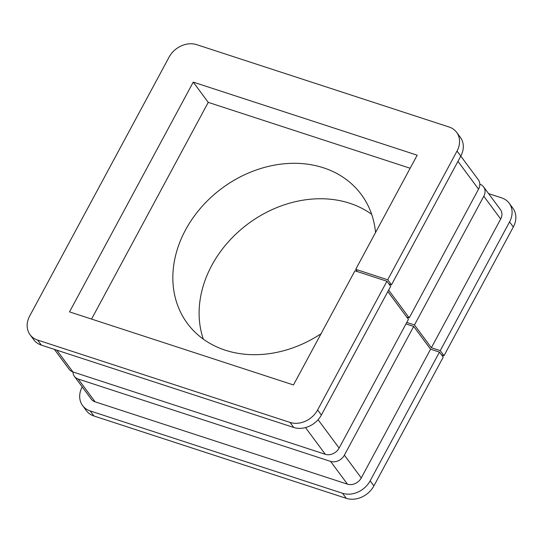 <?xml version="1.0" encoding="UTF-8"?>
<svg xmlns="http://www.w3.org/2000/svg" width="543" height="543" viewBox="0 0 543 543"><rect width="100%" height="100%" fill="white"/><g stroke="black" fill="none" stroke-linecap="round" stroke-linejoin="round"><path stroke-width="0.81" d="M375.539 232.547A108.24 88.007 -36.6 0 0 361.312 194.543A108.24 88.007 -36.6 0 0 185.496 230.008A108.24 88.007 -36.6 0 0 187.41 323.465A108.24 88.007 -36.6 0 0 321.062 333.714M203.32 339.124A108.24 88.007 143.4 0 1 211.763 265.439A108.24 88.007 143.4 0 1 371.67 214.315M410.155 168.249L208.247 102.369L91.563 319.074M386.928 281.24L317.607 409.979L321.361 415.042L390.682 286.304L386.928 281.24L354.939 270.801L293.471 384.953L69.524 311.886L193.24 82.122L417.187 155.189L355.719 269.342L387.716 279.781L391.469 284.844L389.005 284.037M318.083 419.712L339.117 448.077L408.438 319.338L387.845 291.564M405.974 323.906L413.691 326.424L344.371 455.163L361.258 477.942A10.826 8.803 143.4 0 1 347.459 484.159L95.079 401.813A10.826 8.803 143.4 0 1 91.292 399.146L74.405 376.367A10.826 8.803 -36.6 0 0 78.192 379.034L95.079 401.813M439.463 352.102L370.143 480.84L373.896 485.904L443.217 357.165L439.463 352.102L430.579 349.203L413.691 326.424M441.54 354.905L444.004 355.706L440.251 350.642L431.366 347.744L414.479 324.965L406.761 322.447M388.632 290.105L409.225 317.879L406.761 317.078M357.396 271.609L355.719 269.342M430.579 349.203L361.258 477.942M483.799 196.227A10.826 8.803 -36.6 0 0 483.603 186.88L500.49 209.659A10.826 8.803 143.4 0 1 500.68 219.005L483.799 196.227L414.479 324.965M500.68 219.005L431.366 347.744M347.459 484.159L330.578 461.387L78.192 379.034M479.808 184.206L479.822 184.206A10.826 8.803 -36.6 0 1 483.603 186.88M509.572 221.904A21.645 17.6 -36.6 0 0 509.185 203.211L512.938 208.274A21.645 17.6 143.4 0 1 513.325 226.967L509.572 221.904L440.251 350.642M509.185 203.211A21.645 17.6 -36.6 0 0 501.617 197.869L488.605 193.62M82.217 386.894A21.645 17.6 -36.6 0 0 82.597 405.587A21.645 17.6 -36.6 0 0 90.165 410.929L93.919 415.992A21.645 17.6 143.4 0 1 86.351 410.651L82.597 405.587M373.896 485.904A21.645 17.6 143.4 0 1 346.305 498.338L342.552 493.282L90.165 410.929M342.552 493.282A21.645 17.6 -36.6 0 0 370.143 480.84M513.325 226.967L444.004 355.706M346.305 498.338L93.919 415.992M72.952 371.955A10.826 8.803 -36.6 0 0 74.405 376.367M330.578 461.387A10.826 8.803 -36.6 0 0 344.371 455.163M339.117 448.077A10.826 8.803 143.4 0 1 325.325 454.301L72.938 371.948A10.826 8.803 143.4 0 1 69.151 369.281L54.395 349.38M391.469 284.844L460.783 156.106L457.036 151.042A21.645 17.6 -36.6 0 0 456.649 132.349L460.403 137.413A21.645 17.6 143.4 0 1 460.783 156.106L478.349 179.794A10.826 8.803 143.4 0 1 478.546 189.14L409.225 317.879M457.036 151.042L387.716 279.781M456.649 132.349A21.645 17.6 -36.6 0 0 449.081 127.008L196.695 44.662A21.645 17.6 -36.6 0 0 169.104 57.096L29.675 316.033A21.645 17.6 -36.6 0 0 30.062 334.726A21.645 17.6 -36.6 0 0 37.63 340.067L41.383 345.131A21.645 17.6 143.4 0 1 33.815 339.789L30.062 334.726M321.361 415.042A21.645 17.6 143.4 0 1 293.77 427.477L290.016 422.42L37.63 340.067M290.016 422.42A21.645 17.6 -36.6 0 0 317.607 409.979M293.77 427.477L41.383 345.131M208.247 102.369L193.24 82.122M56.777 350.154L72.938 371.948M325.325 454.301L305.505 427.572M478.546 189.14L457.953 161.366"/></g></svg>
